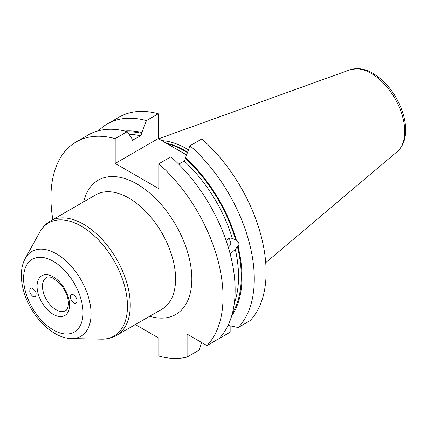 <?xml version="1.0" encoding="UTF-8"?>
<svg xmlns="http://www.w3.org/2000/svg" width="427" height="427" viewBox="0 0 427 427"><rect width="100%" height="100%" fill="white"/><g stroke="black" fill="none" stroke-linecap="round" stroke-linejoin="round"><path stroke-width="0.64" d="M29.762 291.945L29.885 289.01L30.488 288.342L31.795 288.108C35.841 290.408 37.048 293.226 35.425 296.551C33.109 297.155 31.219 295.617 29.762 291.945M76.865 299.343C77.292 301.174 77.009 302.396 76.011 303.021C72.964 304.873 68.058 296.108 71.33 294.662L72.515 294.502C74.517 295.068 75.969 296.68 76.865 299.343M201.64 342.507L199.179 350.06L187.09 357.041L187.09 334.106L206.951 345.576L219.04 338.595A121.69 70.258 -120 0 0 170.88 156.821L158.791 163.803A121.69 70.258 60 0 1 206.951 345.576M158.791 163.803L158.791 188.622L115.194 163.45L115.194 138.631L127.278 131.649A121.69 70.258 -120 0 0 88.234 134.969L76.145 141.945A121.69 70.258 60 0 1 115.194 138.631M52.863 219.622A121.69 70.258 60 0 1 76.145 141.945M135.354 324.563L158.791 338.093L158.791 356.038A121.69 70.258 60 0 0 187.09 357.041M228.05 238.762L228.221 238.874C231.647 241.458 231.664 244.239 228.274 247.228M226.102 240.529L228.082 238.741L230.436 238.047L232.368 238.389L236.355 240.155C239.056 242.098 239.638 244.287 238.106 246.721L237.412 246.614L235.304 249.411L230.185 253.98M228.066 325.379L238.191 327.536L250.008 320.714A121.69 70.258 60 0 0 201.848 138.94L190.031 145.762L185.531 157.696L185.531 158.582L184.181 160.995L178.694 164.16M185.531 157.696A110.673 63.895 60 0 1 236.355 240.155M127.278 131.649L131.778 138.385L132.375 140.28L140.579 135.823L141.935 133.411L141.935 132.525L146.434 120.59L158.252 113.769L158.252 138.594L186.567 154.942M230.148 325.833L230.148 332.179L218.33 339.006M190.031 145.762A121.69 70.258 60 0 1 238.191 327.536M238.106 246.721A110.673 63.895 60 0 1 231.647 316.001M98.568 130.753A121.69 70.258 60 0 1 107.385 123.91L119.202 117.089A121.69 70.258 60 0 1 158.252 113.769M107.385 123.91A121.69 70.258 60 0 1 146.434 120.59M124.849 131.025A110.673 63.895 60 0 1 141.935 132.525M115.194 163.45L158.252 138.594M161.764 140.622A85.533 49.383 60 0 1 186.684 148.804A85.533 49.383 60 0 1 188.478 149.872M91.074 313.834A48.977 28.278 -120 0 0 64.157 259.312A48.977 28.278 -120 0 0 25.246 258.458C22.54 263.528 21.243 269.352 21.35 275.922C21.451 282.156 22.658 288.583 24.974 295.212C32.804 317.998 53.033 338.371 71.485 338.547A48.977 28.278 -120 0 0 91.074 313.834M83.035 312.804A42.033 24.27 60 0 1 38.451 316.786A42.033 24.27 60 0 1 38.451 257.342A42.033 24.27 60 0 1 83.035 312.804M25.246 258.458L39.642 232.304A65.347 37.725 60 0 1 91.559 233.441A65.347 37.725 60 0 1 127.47 306.186A65.347 37.725 60 0 1 101.332 339.155L71.485 338.547M69.564 305.027A22.978 13.269 -120 0 0 45.187 274.705A22.978 13.269 -120 0 0 45.187 307.205A22.978 13.269 -120 0 0 69.564 305.027M50.519 220.972L95.835 194.813A66.062 38.142 -120 0 1 146.744 212.513A66.062 38.142 -120 0 1 175.582 278.996A66.062 38.142 -120 0 1 161.897 309.239L116.582 335.398A66.062 38.142 -120 0 0 130.267 305.156A66.062 38.142 -120 0 0 101.429 238.672A66.062 38.142 -120 0 0 50.519 220.972C45.929 223.673 42.305 227.447 39.642 232.304M65.598 310.664A19.151 11.054 60 0 1 46.447 299.61A19.151 11.054 60 0 1 46.447 277.497C47.867 276.664 49.82 276.744 52.297 277.737L59.588 283.112C65.23 289.575 68.176 296.359 68.437 303.464C68.032 309.991 65.934 310.344 65.598 310.664M149.712 316.274A77.554 44.776 -120 0 0 191.83 278.996A77.554 44.776 -120 0 0 143.397 188.142A77.554 44.776 -120 0 0 83.649 201.848M184.181 160.995A107.711 62.187 60 0 1 232.368 238.389M185.531 158.582A109.627 63.292 60 0 1 235.661 240.043M237.412 246.614A109.627 63.292 60 0 1 232.491 312.932M235.304 249.411A107.711 62.187 60 0 1 234.332 303.058M131.884 139.848A107.711 62.187 60 0 1 133.133 140.12M129.093 134.356A107.711 62.187 60 0 1 140.579 135.823M127.411 131.847A109.627 63.292 60 0 1 141.935 133.411M166.188 143.178A84.813 48.966 60 0 1 187.602 152.204M167.304 143.819A84.733 48.924 60 0 1 187.426 152.669M371.164 73.364A47.488 27.419 60 0 1 401.481 112.974A47.488 27.419 60 0 1 397.227 151.628C402.741 146.669 405.549 139.64 405.65 130.55C405.709 124.022 404.46 117.195 401.898 110.065C395.621 93.652 385.987 81.418 372.995 73.364C367.732 70.311 362.528 68.726 357.394 68.614L349.996 69.814A47.488 27.419 60 0 1 371.164 73.364M116.582 335.398C111.954 338.024 106.873 339.278 101.332 339.155M349.996 69.814L158.604 138.796M397.227 151.628L265.722 262.68"/></g></svg>
